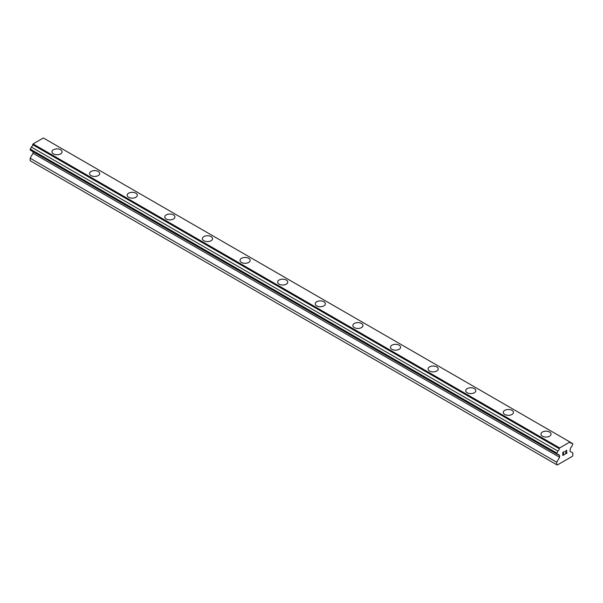 <?xml version="1.0" encoding="UTF-8"?>
<svg xmlns="http://www.w3.org/2000/svg" width="603" height="603" viewBox="0 0 603 603"><rect width="100%" height="100%" fill="white"/><g stroke="black" fill="none" stroke-linecap="round" stroke-linejoin="round"><path stroke-width="0.9" d="M51.948 151.805A5.065 2.925 180 0 1 55.077 149.107A5.065 2.925 180 0 1 60.602 149.74A5.065 2.925 180 0 1 62.079 151.813A5.065 2.925 180 0 1 58.958 154.511A5.065 2.925 180 0 1 53.433 153.878A5.065 2.925 180 0 1 51.948 151.805A5.065 2.925 180 0 1 55.077 149.107A5.065 2.925 180 0 1 60.602 149.74A5.065 2.925 180 0 1 62.079 151.805M89.561 173.521A5.065 2.925 180 0 1 92.689 170.822A5.065 2.925 180 0 1 98.214 171.456A5.065 2.925 180 0 1 99.699 173.528A5.065 2.925 180 0 1 96.57 176.227A5.065 2.925 180 0 1 91.045 175.594A5.065 2.925 180 0 1 89.561 173.521A5.065 2.925 180 0 1 92.689 170.822A5.065 2.925 180 0 1 98.214 171.456A5.065 2.925 180 0 1 99.699 173.521M127.173 195.244A5.065 2.925 180 0 1 130.308 192.538A5.065 2.925 180 0 1 135.826 193.171A5.065 2.925 180 0 1 137.311 195.244M135.826 193.171A5.065 2.925 180 0 1 137.311 195.236A5.065 2.925 180 0 1 134.183 197.942A5.065 2.925 180 0 1 128.658 197.309A5.065 2.925 180 0 1 127.173 195.236A5.065 2.925 180 0 1 130.301 192.538A5.065 2.925 180 0 1 135.826 193.171M164.792 216.952A5.065 2.925 180 0 1 167.913 214.253A5.065 2.925 180 0 1 173.438 214.887A5.065 2.925 180 0 1 174.923 216.959A5.065 2.925 180 0 1 171.795 219.658A5.065 2.925 180 0 1 166.27 219.025A5.065 2.925 180 0 1 164.792 216.952A5.065 2.925 180 0 1 167.92 214.253A5.065 2.925 180 0 1 173.438 214.887A5.065 2.925 180 0 1 174.923 216.952M202.404 238.667A5.065 2.925 180 0 1 205.533 235.969A5.065 2.925 180 0 1 211.05 236.602A5.065 2.925 180 0 1 212.535 238.675A5.065 2.925 180 0 1 209.407 241.373A5.065 2.925 180 0 1 203.889 240.74A5.065 2.925 180 0 1 202.404 238.667A5.065 2.925 180 0 1 205.533 235.969A5.065 2.925 180 0 1 211.05 236.602A5.065 2.925 180 0 1 212.535 238.667M240.017 260.383A5.065 2.925 180 0 1 243.145 257.685A5.065 2.925 180 0 1 248.662 258.318A5.065 2.925 180 0 1 250.147 260.39A5.065 2.925 180 0 1 247.019 263.089A5.065 2.925 180 0 1 241.501 262.456A5.065 2.925 180 0 1 240.017 260.383A5.065 2.925 180 0 1 243.145 257.685A5.065 2.925 180 0 1 248.662 258.318A5.065 2.925 180 0 1 250.147 260.383M277.629 282.098A5.065 2.925 180 0 1 280.757 279.4A5.065 2.925 180 0 1 286.274 280.033A5.065 2.925 180 0 1 287.759 282.106A5.065 2.925 180 0 1 284.631 284.804A5.065 2.925 180 0 1 279.114 284.171A5.065 2.925 180 0 1 277.629 282.098A5.065 2.925 180 0 1 280.757 279.4A5.065 2.925 180 0 1 286.274 280.033A5.065 2.925 180 0 1 287.759 282.098M315.241 303.822A5.065 2.925 180 0 1 318.369 301.116A5.065 2.925 180 0 1 323.886 301.749A5.065 2.925 180 0 1 325.371 303.822M323.886 301.749A5.065 2.925 180 0 1 325.371 303.814A5.065 2.925 180 0 1 322.243 306.52A5.065 2.925 180 0 1 316.726 305.887A5.065 2.925 180 0 1 315.241 303.814A5.065 2.925 180 0 1 318.369 301.116A5.065 2.925 180 0 1 323.886 301.749M352.853 325.53A5.065 2.925 180 0 1 355.981 322.831A5.065 2.925 180 0 1 361.499 323.464A5.065 2.925 180 0 1 362.983 325.537A5.065 2.925 180 0 1 359.855 328.236A5.065 2.925 180 0 1 354.338 327.602A5.065 2.925 180 0 1 352.853 325.53A5.065 2.925 180 0 1 355.981 322.831A5.065 2.925 180 0 1 361.499 323.464A5.065 2.925 180 0 1 362.983 325.53M390.465 347.245A5.065 2.925 180 0 1 393.593 344.547A5.065 2.925 180 0 1 399.111 345.18A5.065 2.925 180 0 1 400.596 347.253A5.065 2.925 180 0 1 397.467 349.951A5.065 2.925 180 0 1 391.95 349.318A5.065 2.925 180 0 1 390.465 347.245A5.065 2.925 180 0 1 393.593 344.547A5.065 2.925 180 0 1 399.111 345.18A5.065 2.925 180 0 1 400.596 347.245M428.077 368.961A5.065 2.925 180 0 1 431.205 366.262A5.065 2.925 180 0 1 436.73 366.895A5.065 2.925 180 0 1 438.208 368.968A5.065 2.925 180 0 1 435.087 371.667A5.065 2.925 180 0 1 429.562 371.033A5.065 2.925 180 0 1 428.077 368.961A5.065 2.925 180 0 1 431.205 366.262A5.065 2.925 180 0 1 436.73 366.895A5.065 2.925 180 0 1 438.208 368.961M465.689 390.676A5.065 2.925 180 0 1 468.817 387.978A5.065 2.925 180 0 1 474.342 388.611A5.065 2.925 180 0 1 475.827 390.684A5.065 2.925 180 0 1 472.699 393.382A5.065 2.925 180 0 1 467.174 392.749A5.065 2.925 180 0 1 465.689 390.676A5.065 2.925 180 0 1 468.817 387.978A5.065 2.925 180 0 1 474.342 388.611A5.065 2.925 180 0 1 475.827 390.676M503.301 412.399A5.065 2.925 180 0 1 506.437 409.693A5.065 2.925 180 0 1 511.955 410.326A5.065 2.925 180 0 1 513.439 412.399M511.955 410.326A5.065 2.925 180 0 1 513.439 412.392A5.065 2.925 180 0 1 510.311 415.098A5.065 2.925 180 0 1 504.786 414.465A5.065 2.925 180 0 1 503.301 412.392A5.065 2.925 180 0 1 506.43 409.693A5.065 2.925 180 0 1 511.955 410.326M540.921 434.107A5.065 2.925 180 0 1 544.042 431.409A5.065 2.925 180 0 1 549.567 432.042A5.065 2.925 180 0 1 551.052 434.115A5.065 2.925 180 0 1 547.923 436.813A5.065 2.925 180 0 1 542.399 436.18A5.065 2.925 180 0 1 540.921 434.107A5.065 2.925 180 0 1 544.049 431.409A5.065 2.925 180 0 1 549.567 432.05A5.065 2.925 180 0 1 551.052 434.107M562.968 452.544L562.968 453.78L562.968 452.544L564.333 451.753L562.968 452.544M562.968 453.78L563.715 453.35M563.715 453.554L562.968 453.984L563.715 453.554M562.968 453.984L562.968 455.22L562.968 453.984M562.968 455.22L564.333 454.428M562.795 455.521L564.333 454.632L562.795 455.529L562.795 452.446L564.333 451.557M565.41 451.707L565.931 450.637L566.828 450.411M566.451 452.107L565.622 453.682L566.451 452.107M565.622 453.682L567.076 452.845M565.252 454.097L567.076 453.049L565.245 454.104L566.775 451.029L566.421 450.554L565.704 451.104L565.591 451.609L566.654 450.547M559.252 455.499A1.975 1.138 -60 0 0 558.838 454.624A1.975 1.138 -60 0 0 557.873 454.707L556.727 454.044L557.873 451.067A1.975 1.138 -60 0 0 559.252 448.685L559.629 447.946L569.948 441.991L570.332 442.293A1.975 1.138 -60 0 0 570.74 443.167A1.975 1.138 -60 0 0 571.704 443.084L572.85 443.748L571.704 446.725A1.975 1.138 -60 0 0 570.332 449.107L569.986 451.278L572.85 452.928L572.85 455.408L572.315 456.343L557.27 465.026L556.727 464.717L556.727 462.237L559.599 457.27L559.599 455.619L32.668 151.481M33.014 151.685L33.014 153.252L30.15 158.22L30.15 160.7L556.727 464.717M31.296 150.69L557.873 454.707M569.948 441.991L43.371 137.974L33.052 143.929L32.668 144.667A1.975 1.138 -60 0 1 31.296 147.049L30.15 150.026L556.727 454.044M571.704 443.084L570.332 442.293M559.629 447.946L33.052 143.929M559.252 448.685L32.668 144.667M557.873 451.067L31.296 147.049M556.727 453.049L30.15 149.031M559.599 457.27L33.014 153.252M556.727 462.237L30.15 158.22"/></g></svg>
